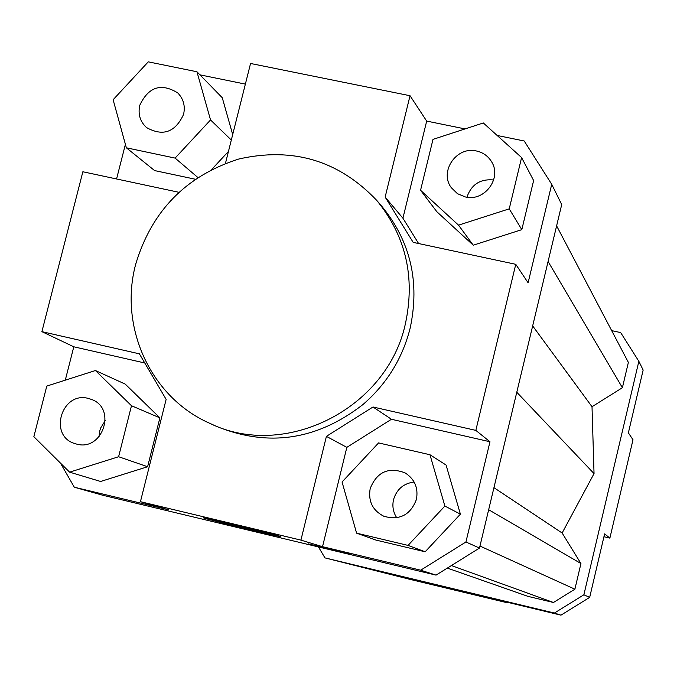 <?xml version="1.0" encoding="UTF-8"?>
<svg xmlns="http://www.w3.org/2000/svg" width="677" height="677" viewBox="0 0 677 677"><rect width="100%" height="100%" fill="white"/><g stroke="black" fill="none" stroke-linecap="round" stroke-linejoin="round"><path stroke-width="1.02" d="M376.556 200.189L381.608 206.036C410.533 241.317 420.045 282.038 410.144 328.201C402.434 358.607 386.652 384.087 362.796 404.668C317.039 440.109 268.337 447.37 216.682 426.451L209.65 423.26C150.81 397.492 118.737 327.236 135.662 264.352C151.64 210.919 186.023 175.808 238.803 159.019C292.828 146.791 338.745 160.517 376.556 200.189C405.811 235.875 415.424 277.071 405.396 323.784C387.168 408.849 284.662 460.275 209.65 423.26M425.596 582.677L473.688 594.271L425.596 582.677M204.606 518.26L203.303 517.82C200.13 516.475 271.519 533.688 279.406 536.176L280.396 536.522C282.868 537.69 214.177 521.138 204.606 518.26M478.317 595.032L505.888 601.675L478.317 595.032M308.145 543.843L349.941 553.904L308.145 543.843M370.184 488.574C376.869 471.945 388.463 466.698 404.964 472.817C414.662 479.003 418.488 487.855 416.423 499.398C410.499 515.002 399.642 520.63 383.859 516.272C372.621 510.483 368.068 501.251 370.184 488.574M396.764 517.787C393.151 512.218 392.076 506.151 393.54 499.601C396.68 489.268 403.543 483.403 414.129 482.007M88.34 398.423L91.691 399.498C116.96 408.553 102.616 451.491 76.738 444.12L74.707 443.537C48.16 435.692 61.717 391.01 88.34 398.423M99.062 436.8L99.527 431.74L100.611 428.067L105.324 420.527M183.585 114.354C175.292 132.353 162.912 136.737 146.452 127.513C140.088 121.555 137.863 114.134 139.775 105.265C148.517 86.825 161.168 82.704 177.729 92.91C183.467 98.817 185.413 105.967 183.585 114.354M465.361 196.956L457.432 193.664L451.339 187.724C438.975 171.611 456.586 145.936 476.515 151.005C483.09 152.486 488.1 156.057 491.57 161.735C502.207 178.102 484.504 201.89 465.361 196.956M466.927 197.227C471.353 184.466 480.264 178.711 493.668 179.972M436.056 575.12L479.485 548.057L465.928 541.989L420.688 570.195L436.056 575.12L102.87 495.276L74.309 487.22L60.422 463.043M420.688 570.195L322.531 546.686L300.926 540.119L140.435 501.691L168.607 509.806L74.309 487.22M65.288 380.169L73.793 346.793L144.76 362.982M95.423 370.531L125.237 384.113L159.89 417.87L147.611 466.732L100.619 481.474L69.613 472.157L118.61 456.73L131.482 405.726L95.423 370.531L46.781 386.085L33.85 436.707L69.613 472.157M322.531 546.686L346.836 447.362L391.45 419.275L489.97 441.751L465.928 541.989M425.148 551.789L375.853 540.051L356.593 533.163L408.045 545.4L425.148 551.789L460.402 514.156L446.075 465.04L429.971 454.749L378.587 442.919L342.054 481.99L356.593 533.163M506.261 602.005L506.151 602.488L498.069 600.034L560.962 615.156L589.675 597.385L583.879 594.795L554.395 613.049L324.96 557.89L318.461 546.94M611.678 330.63L620.665 332.585L638.851 361.315L643.15 370.048L628.374 432.848L632.995 439.754L609.875 538.113L603.943 536.726M506.151 602.488L409.357 579.216L324.96 557.89M638.851 361.315L583.879 594.795M447.336 568.096L528.009 596.378L553.464 602.479L574.891 589.202L580.942 563.535L562.13 533.002L594.042 473.604L592.011 406.725L622.4 387.709L628.374 362.398L556.612 225.864M554.395 613.049L560.962 615.156M391.45 419.275L372.993 406.987L326.407 436.36L346.836 447.362M372.993 406.987L475.829 430.386L489.97 441.751M300.926 540.119L326.407 436.36M199.952 74.842L245.37 84.109M225.458 163.343L250.558 63.477L410.034 95.728L426.688 121.09L465.065 128.918M497.155 135.468L524.21 140.985L551.73 184.305L561.707 204.581L479.485 548.057M116.571 178.973L125.406 144.328M196.948 71.762L148.271 61.844L113.118 99.739L126.362 147.806L175.106 158.096L210.539 119.947L196.948 71.762L222.268 97.742L232.693 134.537M228.445 151.436L211.774 169.377M195.154 179.193L154.61 170.579L126.362 147.806M551.73 184.305L528.102 282.783L515.764 264.309L475.829 430.386M418.606 243.542L402.917 218.206L426.688 121.09M533.628 180.539L521.815 229.655L473.257 245.192L436.851 211.732L420.561 190.271L458.524 225.145L509.231 208.855L521.595 157.572L533.628 180.539M140.435 501.691L166.136 399.388L139.386 353.834L41.898 331.654L82.856 171.763L178.728 192.26M73.793 346.793L41.898 331.654M402.917 218.206L385.145 197.083L413.182 242.383L515.764 264.309M385.145 197.083L410.034 95.728M589.675 597.385L604.612 533.882L609.875 538.113M509.231 208.855L521.815 229.655M458.524 225.145L473.257 245.192M521.595 157.572L483.327 122.96L433.001 139.377L420.561 190.271M210.539 119.947L231.314 140.054M175.106 158.096L197.786 177.433M131.482 405.726L159.89 417.87M118.61 456.73L147.611 466.732M408.045 545.4L444.891 506.057L429.971 454.749M444.891 506.057L460.402 514.156M594.042 473.604L516.788 392.254M532.664 325.916L592.011 406.725M622.4 387.709L548.082 261.5M488.667 509.722L580.942 563.535M493.948 487.668L562.13 533.002M479.968 546.051L574.891 589.202M451.424 565.549L553.464 602.479"/></g></svg>
